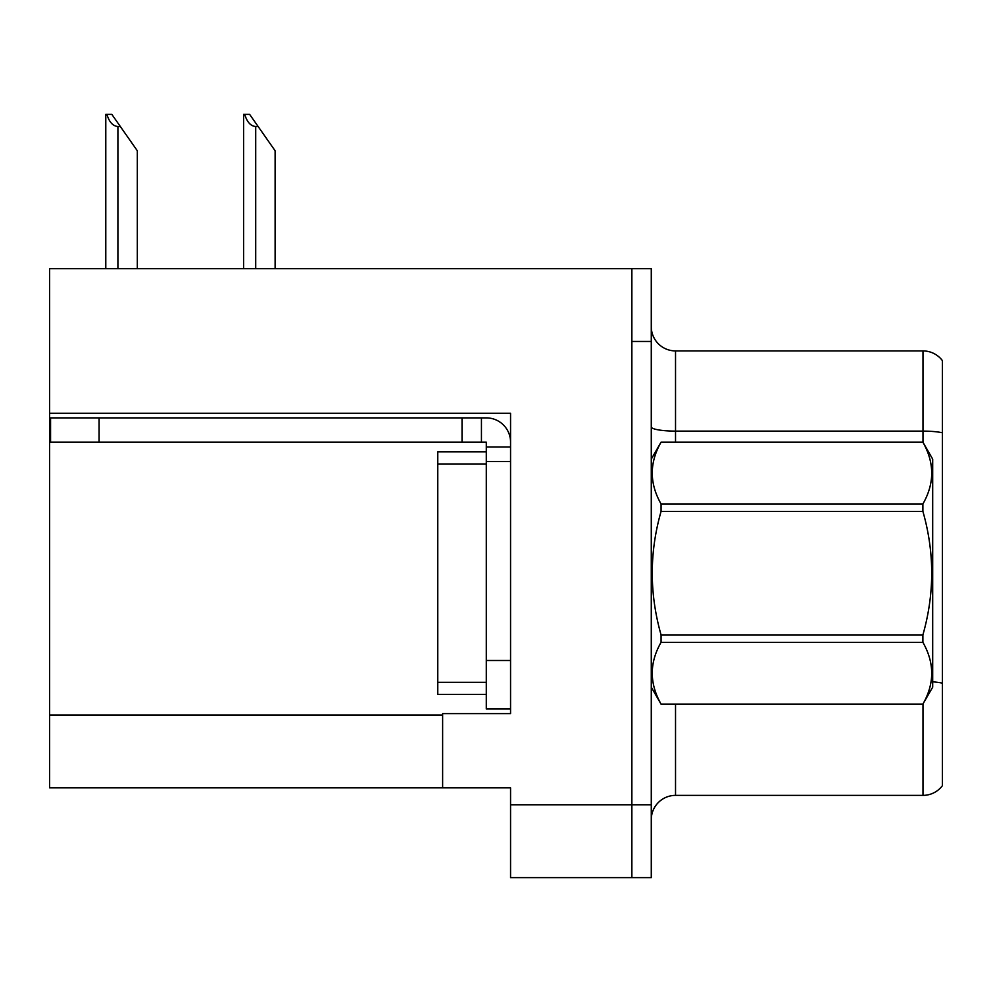 <?xml version="1.0" encoding="UTF-8"?>
<svg xmlns="http://www.w3.org/2000/svg" width="992" height="992" viewBox="0 0 992 992"><rect width="100%" height="100%" fill="white"/><g stroke="black" fill="none" stroke-linecap="round" stroke-linejoin="round"><path stroke-width="1.49" d="M510.558 461.553L510.558 660.486L486.291 660.486L486.291 709.007L510.558 709.007L510.558 660.486L510.558 713.62L442.63 713.62L442.63 787.859L49.6 787.859L49.6 413.267L510.558 413.267L510.558 461.553L486.291 461.553L486.291 442.147L462.036 442.147L462.036 417.88L486.291 417.88A24.267 24.267 0 0 1 510.558 442.159M442.63 787.859L510.558 787.859L510.558 877.622L631.867 877.622L631.867 804.847L631.867 877.622L651.273 877.622L651.273 804.847L631.867 804.847L631.867 268.671L49.6 268.671L49.6 413.267M942.4 360.629A24.267 24.267 0 0 0 922.994 350.92A24.267 24.267 0 0 1 942.4 360.629L942.4 785.676A24.267 24.267 0 0 1 922.994 795.373L675.527 795.373A24.267 24.267 0 0 0 651.273 819.64M631.867 268.671L651.273 268.671L651.273 341.459L631.867 341.459L631.867 804.847L510.558 804.847M942.4 434.484L942.4 785.676M651.273 341.459L651.273 804.847M942.4 432.797A24.267 4.216 180 0 0 922.994 431.111L922.994 350.92L675.527 350.92A24.267 24.267 0 0 1 651.273 326.653A24.267 24.267 0 0 0 675.527 350.92L675.527 442.147M244.714 114.378L249.637 114.378L258.131 126.505L255.713 126.505C250.703 126.12 247.033 122.078 244.714 114.378L243.586 114.378L243.586 268.671M275.119 268.671L275.119 150.772L258.131 126.505M106.913 114.378L111.836 114.378L120.33 126.505L117.912 126.505C112.902 126.12 109.232 122.078 106.913 114.378L105.784 114.378L105.784 268.671M137.318 268.671L137.318 150.772L120.33 126.505M99.088 442.147L99.088 417.88L50.567 417.88L50.567 442.147L462.036 442.147M99.088 417.88L462.036 417.88M486.291 709.007L510.558 709.007M481.442 442.147L481.442 417.88M510.558 446.995L486.291 446.995M486.291 660.486L486.291 451.844L437.77 451.844L437.77 694.45L486.291 694.45M651.273 459.122L661.069 442.147L922.895 442.147L932.691 459.122L932.691 687.171L922.895 704.084C934.638 683.587 934.638 663.003 922.895 642.332L661.069 642.332C649.326 662.83 649.326 683.414 661.069 704.084L922.895 704.159M922.895 442.147L661.069 442.209C649.326 462.706 649.326 483.29 661.069 503.961L661.069 511.401C649.326 552.457 649.326 593.625 661.069 634.905L661.069 642.332M661.069 503.961L922.895 503.961C934.638 483.464 934.638 462.88 922.895 442.209M922.895 503.961L922.895 511.401L661.069 511.401M661.069 634.905L922.895 634.905C934.638 593.625 934.638 552.457 922.895 511.401M922.895 634.905L922.895 642.332M651.273 687.171L661.069 704.159M661.069 704.084L922.895 704.084M49.6 715.071L442.63 715.071M675.527 704.159L675.527 795.373M922.994 442.32L922.994 431.111L675.527 431.111A24.267 4.216 0 0 1 651.273 426.895M942.4 683.166A24.267 4.216 180 0 0 932.691 681.839M922.994 795.373L922.994 703.985M255.713 268.671L255.713 126.505M117.912 268.671L117.912 126.505M437.77 682.322L486.291 682.322M437.77 463.971L486.291 463.971"/></g></svg>
